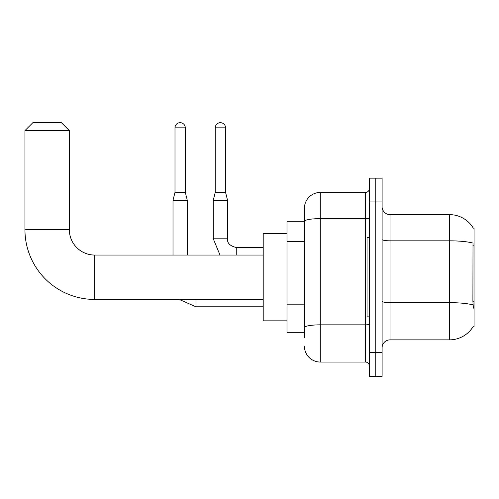 <?xml version="1.0" encoding="UTF-8"?>
<svg xmlns="http://www.w3.org/2000/svg" width="499" height="499" viewBox="0 0 499 499"><rect width="100%" height="100%" fill="white"/><g stroke="black" fill="none" stroke-linecap="round" stroke-linejoin="round"><path stroke-width="0.75" d="M390.031 339.856L449.48 339.856A27.744 27.744 0 0 0 473.408 326.146L474.05 326.383L474.05 228.099L473.326 228.199A27.744 27.744 0 0 0 449.48 214.626A27.744 27.744 0 0 1 473.27 228.099A27.744 27.744 0 0 0 449.48 214.626L390.031 214.626A7.928 7.928 0 0 1 382.103 206.698A7.928 7.928 0 0 0 390.031 214.626L390.031 339.856A7.928 7.928 0 0 0 382.103 347.784M304.427 337.48L304.427 221.381L304.427 221.756L286.994 221.756L286.994 332.727L304.427 332.727M375.766 352.544L375.766 376.321L382.103 376.321L382.103 352.544L375.766 352.544L375.766 376.321L369.422 376.321L369.422 352.544L375.766 352.544L375.766 201.945L375.766 352.544M369.422 352.544L369.422 178.162L375.766 178.162L375.766 201.945L375.766 178.162L382.103 178.162L382.103 352.544M473.408 308.151L472.902 301.265L473.015 243.094A27.744 4.815 180 0 0 449.48 240.824L449.48 214.626A27.744 27.744 0 0 1 473.326 228.199M369.422 217.944A3.961 0.686 0 0 1 365.461 218.631L320.283 218.631A15.849 2.751 180 0 0 304.427 221.381L304.427 208.283A15.849 15.849 0 0 1 320.283 192.433L320.283 362.049L365.461 362.049L365.461 192.433A3.961 3.961 0 0 0 369.422 188.466M320.283 192.433L365.461 192.433M304.427 236.651L304.427 208.283M304.427 330.35L304.427 309.573M369.422 366.017A3.961 3.961 0 0 0 365.461 362.049M320.283 362.049A15.849 15.849 0 0 1 304.427 346.2M369.422 237.611L367.046 237.611L367.046 316.871L369.422 316.871M263.21 299.437L94.698 299.437L94.698 255.051A25.362 25.362 0 0 1 69.336 229.683L69.336 130.607L24.95 130.607L32.878 122.679L61.408 122.679L69.336 130.607M263.21 255.051L94.698 255.051A25.362 25.362 0 0 1 69.336 229.683A25.362 25.362 0 0 0 94.698 255.051A25.362 25.362 0 0 1 69.336 229.683L24.95 229.683L24.95 130.607M94.698 299.437A69.748 69.748 0 0 1 24.95 229.683M286.994 233.651L263.21 233.651L263.21 320.838L286.994 320.838M185.297 192.352L174.993 192.352L174.993 127.831A5.152 5.152 0 0 1 180.145 122.679A5.152 5.152 0 0 1 185.297 127.831L185.297 192.352L187.281 200.28L187.281 255.051M173.01 255.051L173.01 200.28L187.281 200.28M225.56 192.352L215.256 192.352L215.256 127.831A5.152 5.152 0 0 1 220.408 122.679A5.152 5.152 0 0 1 225.56 127.831L225.56 192.352L227.544 200.28L227.544 238.803C227.064 243.025 229.97 245.932 236.264 247.516L236.264 247.535M236.264 255.051L236.264 247.516C229.97 245.932 227.064 243.025 227.544 238.803L213.291 238.803L213.279 200.28L227.544 200.28M474.05 245.782L472.902 245.782M474.05 301.265L472.902 301.265M304.427 241.41L286.994 241.41M304.427 304.82L286.994 304.82M449.48 339.856L449.48 240.824L390.031 240.824A7.928 1.378 0 0 1 382.103 239.445M473.102 304.939A27.744 4.815 180 0 0 449.48 302.65L390.031 302.65A7.928 1.378 -0 0 1 382.103 301.271M382.103 201.945L369.422 201.945M369.422 324.157A3.961 0.686 0 0 1 365.461 324.843L320.283 324.843A15.849 2.751 180 0 0 304.427 327.594M263.21 306.804L196.001 306.804L179.129 299.437L196.001 306.804L196.001 299.437M174.993 127.831L185.297 127.831M215.256 127.831L225.56 127.831M174.993 192.352L173.01 200.28M213.279 238.803L220.003 255.051M263.21 247.516L236.264 247.516C229.97 245.932 227.064 243.025 227.544 238.803M215.256 192.352L213.279 200.28"/></g></svg>
